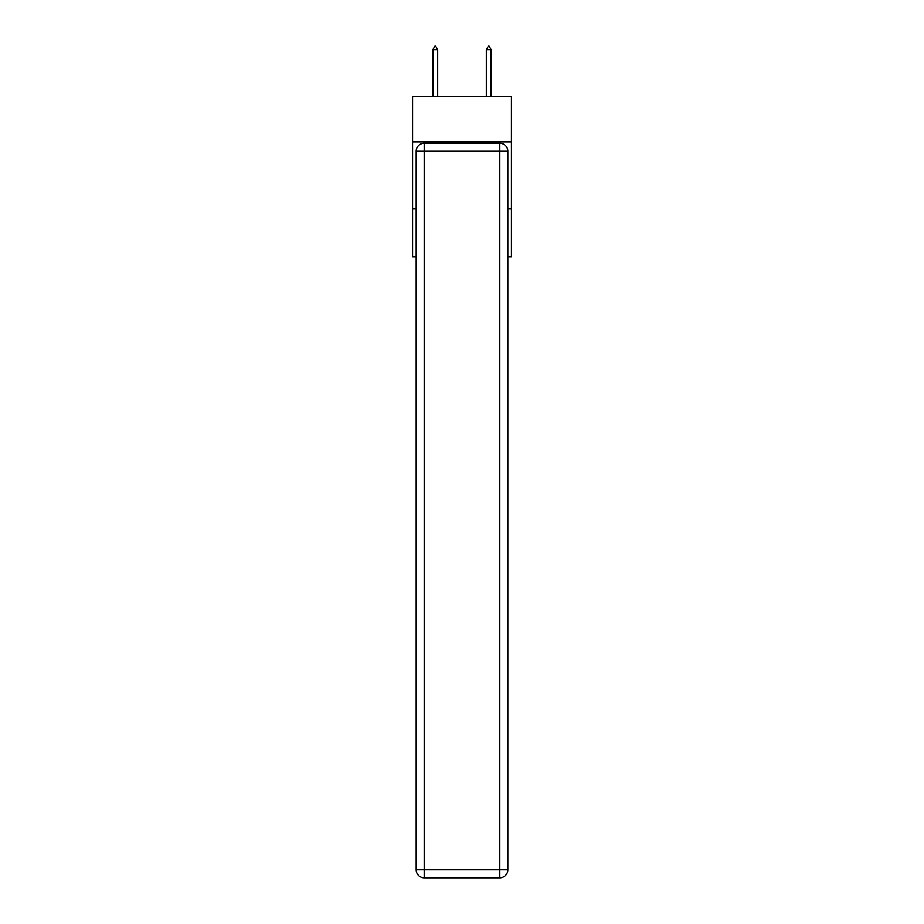 <?xml version="1.0" encoding="UTF-8"?>
<svg xmlns="http://www.w3.org/2000/svg" width="924" height="924" viewBox="0 0 924 924"><rect width="100%" height="100%" fill="white"/><g stroke="black" fill="none" stroke-linecap="round" stroke-linejoin="round"><path stroke-width="1.39" d="M511.422 141.88L511.422 96.477L412.578 96.477L412.578 141.88L511.422 141.88L511.422 256.745L507.807 256.745M416.193 208.662L412.578 208.662L412.578 141.88M511.422 208.662L507.807 208.662M412.578 208.662L412.578 256.745L416.193 256.745M424.197 143.22L499.803 143.22A8.016 8.016 0 0 1 507.807 151.236L507.807 869.784A8.016 8.016 0 0 1 499.803 877.8L424.197 877.8L424.197 869.784L499.803 869.784L499.803 151.236L424.197 151.236L424.197 869.784L416.193 869.784L416.193 151.236L424.197 151.236L424.197 143.22A8.016 8.016 0 0 0 416.193 151.236A8.016 8.016 0 0 1 424.197 143.22M416.193 869.784A8.016 8.016 0 0 0 424.197 877.8A8.016 8.016 0 0 1 416.193 869.784M437.687 49.677L435.689 46.2L434.892 46.2L432.882 49.677L437.687 49.677L437.687 96.477M432.882 49.677L432.882 96.477M488.311 46.2L489.108 46.2L491.118 49.677L486.313 49.677L488.311 46.2M491.118 96.477L491.118 49.677M486.313 96.477L486.313 49.677M499.803 877.8A8.016 8.016 0 0 0 507.807 869.784L499.803 869.784L499.803 877.8M507.807 151.236A8.016 8.016 0 0 0 499.803 143.22L499.803 151.236L507.807 151.236"/></g></svg>
